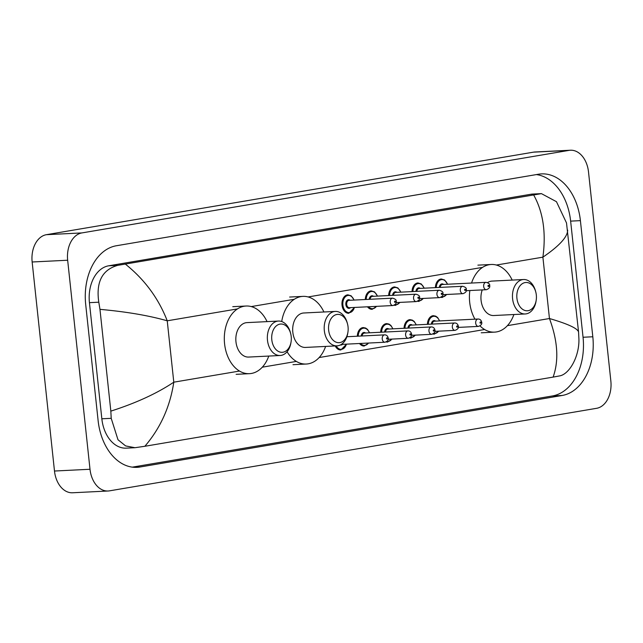 <?xml version="1.0" encoding="UTF-8"?>
<svg xmlns="http://www.w3.org/2000/svg" width="643" height="643" viewBox="0 0 643 643"><rect width="100%" height="100%" fill="white"/><g stroke="black" fill="none" stroke-linecap="round" stroke-linejoin="round"><path stroke-width="0.96" d="M610.85 381.01A24.627 17.048 -92.8 0 1 596.591 408.313L109.479 490.85A24.627 17.048 -92.8 0 1 108.088 491.003A24.627 17.048 -92.8 0 1 90.004 469.261L67.66 260.23A24.627 17.048 -92.8 0 1 81.918 232.919L569.031 150.382A24.627 17.048 -92.8 0 1 570.421 150.229A24.627 17.048 -92.8 0 1 588.514 171.97L610.85 381.01M108.088 491.003L72.579 492.771A24.627 17.048 -92.8 0 1 54.486 471.03L32.15 261.99A24.627 17.048 -92.8 0 1 46.409 234.687L533.521 152.15A24.627 17.048 -92.8 0 1 534.912 151.997L570.421 150.229M85.696 304.469L98.114 420.594A52.959 36.651 87.2 0 0 137.007 467.34A52.959 36.651 87.2 0 0 139.997 467.011L562.159 395.477A52.959 36.651 87.2 0 0 592.814 336.771L580.404 220.637A52.959 36.651 87.2 0 0 541.502 173.899A52.959 36.651 87.2 0 0 538.512 174.221L116.351 245.755A52.959 36.651 87.2 0 0 85.696 304.469M132.329 467.139L552.393 395.967A52.959 36.651 87.2 0 0 583.048 337.254L570.638 221.128A52.959 36.651 87.2 0 0 536.415 174.583M125.393 264.136C144.554 279.448 158.508 298.344 167.236 320.809C148.806 315.544 126.382 311.726 99.962 309.355L98.797 302.202C95.871 282.052 102.181 269.771 117.733 265.35L541.422 193.631L532.717 194.057A33.251 23.011 87.2 0 0 530.837 194.266L108.675 265.8A33.251 23.011 87.2 0 0 89.433 302.66L101.843 418.794A33.251 23.011 87.2 0 0 126.261 448.147L134.974 447.713L125.61 445.912L117.99 439.748L111.207 418.328L110.837 411.126C136.051 403.057 157.029 393.403 173.795 382.183C170.09 406.714 160.445 428.085 144.86 446.274L553.117 377.103C559.024 360.538 557.803 341.015 549.452 318.526C567.6 323.815 577.293 328.26 578.547 331.876L578.917 339.078C579.399 356.632 569.248 374.531 559.362 375.954L553.117 377.103M541.422 193.631L556.46 201.693L566.507 222.944L578.547 331.876M144.86 446.274L134.974 447.713M99.962 309.355L110.837 411.126M567.673 230.106C567.576 236.937 559.314 245.956 542.893 257.16C546.22 232.645 543.142 211.909 533.65 194.958M291.207 336.522A14.162 9.806 -92.8 0 1 291.094 341.714A14.162 9.806 -92.8 0 1 281.2 352.284A14.162 9.806 -92.8 0 1 271.804 339.809A14.162 9.806 -92.8 0 1 279.014 324.353A14.162 9.806 -92.8 0 1 290.692 333.693A14.162 9.806 -92.8 0 1 291.207 336.522M291.094 341.714L290.957 342.59A17.24 11.936 -92.8 0 1 280.139 355.499A17.24 11.936 -92.8 0 1 267.48 340.276A17.24 11.936 -92.8 0 1 278.427 321.058A17.24 11.936 -92.8 0 1 290.475 332.825L290.692 333.693M278.427 321.058L246.912 322.625A17.24 11.936 87.2 0 0 235.965 341.843A17.24 11.936 87.2 0 0 248.624 357.066L280.139 355.499M268.774 356.061A33.87 23.437 -92.8 0 1 249.452 373.671A33.87 23.437 -92.8 0 1 224.576 343.772A33.87 23.437 -92.8 0 1 246.092 306.02A33.87 23.437 -92.8 0 1 267.062 321.621M348.056 326.893A14.162 9.806 -92.8 0 1 347.943 332.077A14.162 9.806 -92.8 0 1 338.049 342.655A14.162 9.806 -92.8 0 1 328.653 330.18A14.162 9.806 -92.8 0 1 335.871 314.716A14.162 9.806 -92.8 0 1 347.55 324.056A14.162 9.806 -92.8 0 1 348.056 326.893M347.943 332.077L347.807 332.961A17.24 11.936 -92.8 0 1 336.988 345.862A17.24 11.936 -92.8 0 1 324.329 330.647A17.24 11.936 -92.8 0 1 335.284 311.421A17.24 11.936 -92.8 0 1 347.324 323.196L347.55 324.056M335.284 311.421L303.769 312.988A17.24 11.936 87.2 0 0 292.814 332.206A17.24 11.936 87.2 0 0 305.473 347.429L336.988 345.862M325.623 346.432A33.87 23.437 -92.8 0 1 306.301 364.034A33.87 23.437 -92.8 0 1 287.083 351.745M281.722 321.548A33.87 23.437 -92.8 0 1 302.941 296.383A33.87 23.437 -92.8 0 1 323.919 311.992M536.318 294.992A14.162 9.806 -92.8 0 1 536.206 300.177A14.162 9.806 -92.8 0 1 526.32 310.754A14.162 9.806 -92.8 0 1 516.924 298.28A14.162 9.806 -92.8 0 1 524.133 282.816A14.162 9.806 -92.8 0 1 535.812 292.155A14.162 9.806 -92.8 0 1 536.318 294.992M536.206 300.177L536.077 301.061A17.24 11.936 -92.8 0 1 525.259 313.961A17.24 11.936 -92.8 0 1 512.592 298.746A17.24 11.936 -92.8 0 1 523.547 279.52A17.24 11.936 -92.8 0 1 535.587 291.295L535.812 292.155M482.242 289.913A17.24 11.936 87.2 0 0 481.077 300.313A17.24 11.936 87.2 0 0 493.744 315.528L525.259 313.961M513.894 314.531A33.87 23.437 -92.8 0 1 494.563 332.134A33.87 23.437 -92.8 0 1 480.016 325.905M474.96 319.169A33.87 23.437 -92.8 0 1 469.687 302.242A33.87 23.437 -92.8 0 1 469.856 290.523M523.547 279.52L492.032 281.087A17.24 11.936 87.2 0 0 487.555 282.615M471.56 283.041A33.87 23.437 -92.8 0 1 491.204 264.482A33.87 23.437 -92.8 0 1 512.182 280.091M237.436 308.913L167.236 320.809L173.795 382.183L239.493 371.051M496.356 265.045L542.893 257.16L549.452 318.526L507.415 325.647M484.613 329.513L319.153 357.548M296.343 361.414L262.304 367.185M482.555 267.384L308.093 296.945M294.293 299.284L251.244 306.582M569.031 150.382L533.521 152.15M81.918 232.919L46.409 234.687M67.66 260.23L32.15 261.99M90.004 469.261L54.486 471.03M552.393 395.967L562.159 395.477M583.048 337.254L592.814 336.771M134.001 467.308L139.997 467.011M570.638 221.128L580.404 220.637M89.433 302.66L98.797 302.202M108.675 265.8L117.733 265.35M530.837 194.266L539.895 193.816M101.843 418.794L111.207 418.328M342.542 344.343A4.308 2.982 -92.8 0 1 340.388 344.961M341.377 344.399A3.697 2.556 87.2 0 0 341.449 344.399L384.948 342.237A3.697 2.556 -92.8 0 1 382.239 338.974A3.697 2.556 -92.8 0 1 384.586 334.858C386.531 334.85 387.753 335.943 388.251 338.146C388.734 339.85 387.633 341.216 384.948 342.237M387.407 338.363A0.619 0.426 87.2 0 0 386.564 338.507A0.619 0.426 87.2 0 0 387.407 338.363M346.593 344.142L340.838 349.977A9.235 6.39 -92.8 0 1 335.228 345.95M336.185 345.902A8.624 5.964 87.2 0 0 346.392 344.15M357.339 336.209A9.235 6.39 -92.8 0 1 363.287 327.568L365.658 328.051L367.523 329.401L369.588 332.801M369.387 332.809A8.624 5.964 87.2 0 0 362.765 328.332A8.624 5.964 87.2 0 0 358.215 336.168M405.604 335.019A3.697 2.556 -92.8 0 1 407.951 330.896C409.896 330.888 411.118 331.989 411.616 334.191C412.099 335.895 410.998 337.254 408.313 338.274A3.697 2.556 -92.8 0 1 405.604 335.019M410.773 334.408A0.619 0.426 87.2 0 0 409.929 334.545A0.619 0.426 87.2 0 0 410.773 334.408M407.951 330.896L364.444 333.058A3.697 2.556 87.2 0 0 362.105 335.976M368.752 343.041L364.203 346.014A9.235 6.39 -92.8 0 1 359.517 343.499M361.229 336.016A4.308 2.982 -92.8 0 1 365.537 333.002M360.586 343.442A8.624 5.964 87.2 0 0 368.431 343.057M380.704 332.246A9.235 6.39 -92.8 0 1 386.652 323.606L389.023 324.088L390.888 325.446L392.953 328.846M392.752 328.854A8.624 5.964 87.2 0 0 386.13 324.369A8.624 5.964 87.2 0 0 381.58 332.206M428.961 331.057A3.697 2.556 -92.8 0 1 431.316 326.941C433.261 326.933 434.483 328.026 434.981 330.229C435.464 331.933 434.363 333.299 431.678 334.32A3.697 2.556 -92.8 0 1 428.961 331.057M434.138 330.446A0.619 0.426 87.2 0 0 433.294 330.59A0.619 0.426 87.2 0 0 434.138 330.446M431.316 326.941L387.809 329.095A3.697 2.556 87.2 0 0 385.47 332.013M392.117 339.078L387.568 342.06A9.235 6.39 -92.8 0 1 386.218 341.923M384.594 332.053A4.308 2.982 -92.8 0 1 388.902 329.047M387.054 341.361A8.624 5.964 87.2 0 0 391.796 339.094M404.069 328.292A9.235 6.39 -92.8 0 1 410.017 319.651L412.388 320.134L414.253 321.484L416.318 324.884M416.117 324.892A8.624 5.964 87.2 0 0 409.487 320.415A8.624 5.964 87.2 0 0 404.945 328.243M452.326 327.094A3.697 2.556 -92.8 0 1 454.673 322.979C456.626 322.971 457.848 324.072 458.346 326.266C458.829 327.97 457.728 329.337 455.043 330.357A3.697 2.556 -92.8 0 1 452.326 327.094M457.503 326.483A0.619 0.426 87.2 0 0 456.659 326.628A0.619 0.426 87.2 0 0 457.503 326.483M454.673 322.979L411.174 325.141A3.697 2.556 87.2 0 0 408.835 328.051M415.482 335.124L410.933 338.097A9.235 6.39 -92.8 0 1 409.583 337.961M407.959 328.099A4.308 2.982 -92.8 0 1 412.267 325.085M410.419 337.406A8.624 5.964 87.2 0 0 415.161 335.14M427.434 324.329A9.235 6.39 -92.8 0 1 433.374 315.689L435.753 316.171L437.618 317.529L439.683 320.921M439.482 320.937A8.624 5.964 87.2 0 0 432.852 316.452A8.624 5.964 87.2 0 0 428.31 324.289M475.691 323.14A3.697 2.556 -92.8 0 1 478.038 319.016C479.991 319.016 481.213 320.11 481.711 322.312C482.194 324.016 481.093 325.374 478.408 326.403A3.697 2.556 -92.8 0 1 475.691 323.14M480.868 322.529A0.619 0.426 87.2 0 0 480.024 322.673A0.619 0.426 87.2 0 0 480.868 322.529M478.038 319.016L434.539 321.178A3.697 2.556 87.2 0 0 432.2 324.096M438.847 331.161L434.29 334.143A9.235 6.39 -92.8 0 1 432.948 333.998M431.324 324.136A4.308 2.982 -92.8 0 1 435.632 321.122M433.784 333.444A8.624 5.964 87.2 0 0 438.526 331.177M354.566 307.442L348.811 313.278A9.235 6.39 -92.8 0 1 342.028 305.128A9.235 6.39 -92.8 0 1 347.895 294.832L351.166 295.836L354.197 300.064M353.996 300.072A8.624 5.964 87.2 0 0 346.834 295.796A8.624 5.964 87.2 0 0 342.888 305.031A8.624 5.964 87.2 0 0 348.144 312.554A8.624 5.964 87.2 0 0 354.365 307.458M350.515 307.643A4.308 2.982 -92.8 0 1 345.846 304.533A4.308 2.982 -92.8 0 1 347.043 300.45A4.308 2.982 -92.8 0 1 350.146 300.265M349.053 300.321A3.697 2.556 87.2 0 0 346.706 304.436A3.697 2.556 87.2 0 0 349.422 307.7L392.921 305.538A3.697 2.556 -92.8 0 1 390.213 302.274A3.697 2.556 -92.8 0 1 392.56 298.159L349.053 300.321M394.537 301.808A0.619 0.426 87.2 0 0 395.381 301.671A0.619 0.426 87.2 0 0 394.537 301.808M376.726 306.341L372.176 309.323A9.235 6.39 -92.8 0 1 367.491 306.799M368.56 306.751A8.624 5.964 87.2 0 0 376.404 306.357M369.203 299.316A4.308 2.982 -92.8 0 1 373.511 296.31M415.917 294.197C418.706 294.968 419.927 296.069 419.59 297.492C420.072 299.196 418.971 300.562 416.286 301.583A3.697 2.556 -92.8 0 1 413.57 298.32A3.697 2.556 -92.8 0 1 415.917 294.197L372.418 296.359A3.697 2.556 87.2 0 0 370.079 299.276M417.902 297.854A0.619 0.426 87.2 0 0 418.746 297.709A0.619 0.426 87.2 0 0 417.902 297.854M365.312 299.509A9.235 6.39 -92.8 0 1 371.26 290.869L374.531 291.874L377.562 296.101M377.361 296.118A8.624 5.964 87.2 0 0 370.73 291.633A8.624 5.964 87.2 0 0 366.188 299.469M400.091 302.387L395.533 305.361A9.235 6.39 -92.8 0 1 394.191 305.224M395.027 304.669A8.624 5.964 87.2 0 0 399.769 302.403M392.568 295.362A4.308 2.982 -92.8 0 1 396.876 292.348M439.282 290.242C442.071 291.006 443.292 292.107 442.955 293.529C443.437 295.233 442.336 296.6 439.651 297.621A3.697 2.556 -92.8 0 1 436.935 294.357A3.697 2.556 -92.8 0 1 439.282 290.242L395.783 292.404A3.697 2.556 87.2 0 0 393.444 295.314M441.267 293.891A0.619 0.426 87.2 0 0 442.111 293.747A0.619 0.426 87.2 0 0 441.267 293.891M388.677 295.555A9.235 6.39 -92.8 0 1 394.617 286.915L397.888 287.919L400.927 292.147M400.726 292.155A8.624 5.964 87.2 0 0 394.095 287.678A8.624 5.964 87.2 0 0 389.554 295.507M423.456 298.424L418.898 301.398A9.235 6.39 -92.8 0 1 417.556 301.262M418.392 300.707A8.624 5.964 87.2 0 0 423.134 298.44M415.925 291.4A4.308 2.982 -92.8 0 1 420.241 288.385M462.647 286.28C465.436 287.051 466.657 288.144 466.312 289.575C466.802 291.279 465.701 292.637 463.016 293.666A3.697 2.556 -92.8 0 1 460.3 290.403A3.697 2.556 -92.8 0 1 462.647 286.28L419.148 288.442A3.697 2.556 87.2 0 0 416.809 291.359M464.632 289.937A0.619 0.426 87.2 0 0 465.476 289.792A0.619 0.426 87.2 0 0 464.632 289.937M412.042 291.592A9.235 6.39 -92.8 0 1 417.982 282.952L421.253 283.957L424.292 288.185M424.091 288.201A8.624 5.964 87.2 0 0 417.46 283.716A8.624 5.964 87.2 0 0 412.919 291.552M446.821 294.47L442.263 297.444A9.235 6.39 -92.8 0 1 440.921 297.307M441.757 296.753A8.624 5.964 87.2 0 0 446.499 294.486M439.29 287.445A4.308 2.982 -92.8 0 1 443.606 284.431M486.012 282.325C488.801 283.089 490.022 284.19 489.677 285.613C490.159 287.317 489.066 288.683 486.381 289.704A3.697 2.556 -92.8 0 1 483.665 286.44A3.697 2.556 -92.8 0 1 486.012 282.325L442.513 284.487A3.697 2.556 87.2 0 0 440.174 287.397M487.997 285.974A0.619 0.426 87.2 0 0 488.841 285.83A0.619 0.426 87.2 0 0 487.997 285.974M435.407 287.638A9.235 6.39 -92.8 0 1 441.347 278.99L444.618 280.002L447.657 284.23M447.456 284.238A8.624 5.964 87.2 0 0 440.825 279.761A8.624 5.964 87.2 0 0 436.284 287.59M249.452 373.671L236.134 374.33M246.092 306.02L232.774 306.679M306.301 364.034L292.983 364.694M302.941 296.383L289.623 297.042M494.563 332.134L481.245 332.793M491.204 264.482L477.886 265.141M384.586 334.858L346.89 336.731M408.313 338.274L388.211 339.279M431.678 334.32L411.576 335.316M455.043 330.357L434.941 331.354M478.408 326.403L458.298 327.4M392.921 305.538C395.606 304.517 396.707 303.158 396.225 301.454C396.562 300.024 395.341 298.931 392.56 298.159M416.286 301.583L396.184 302.58M439.651 297.621L419.541 298.617M463.016 293.666L442.906 294.663M486.381 289.704L466.271 290.7"/></g></svg>
